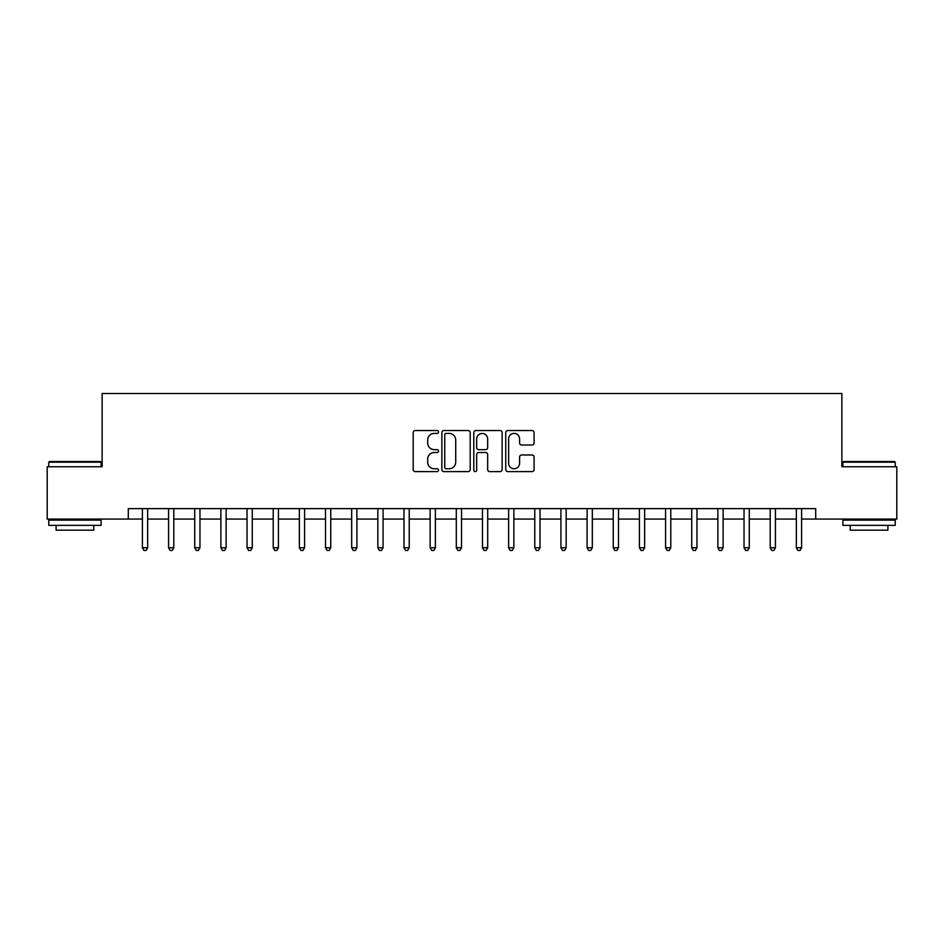 <?xml version="1.0" encoding="UTF-8"?>
<svg xmlns="http://www.w3.org/2000/svg" width="944" height="944" viewBox="0 0 944 944"><rect width="100%" height="100%" fill="white"/><g stroke="black" fill="none" stroke-linecap="round" stroke-linejoin="round"><path stroke-width="1.42" d="M438.523 431.974A1.44 1.44 0 0 0 437.084 430.535L415.254 430.535A2.053 2.053 0 0 0 413.201 432.588L413.201 469.557A2.053 2.053 0 0 0 415.254 471.611L437.084 471.611A1.44 1.44 0 0 0 438.523 470.171A1.44 1.44 0 0 0 437.084 468.743L434.252 468.743A6.573 6.573 0 0 1 427.679 462.171L427.679 459.079A6.573 6.573 0 0 1 434.252 452.506L437.084 452.506A1.44 1.44 0 0 0 438.523 451.079A1.44 1.44 0 0 0 437.084 449.639L434.252 449.639A6.573 6.573 0 0 1 427.679 443.066L427.679 439.987A6.573 6.573 0 0 1 434.252 433.414L437.084 433.414A1.44 1.44 0 0 0 438.523 431.974M532.027 445.013A2.053 2.053 0 0 0 534.08 442.96L534.08 432.588A2.053 2.053 0 0 0 532.027 430.535L507.789 430.535A2.053 2.053 0 0 0 505.736 432.588L505.736 469.557A2.053 2.053 0 0 0 507.789 471.611L532.027 471.611A2.053 2.053 0 0 0 534.08 469.557L534.08 457.026A2.053 2.053 0 0 0 532.027 454.973L521.654 454.973A2.053 2.053 0 0 0 519.601 457.026L519.601 463.244A5.499 5.499 0 0 1 514.102 468.743A5.499 5.499 0 0 1 508.615 463.244L508.615 438.901A5.499 5.499 0 0 1 514.102 433.414A5.499 5.499 0 0 1 519.601 438.901L519.601 442.96A2.053 2.053 0 0 0 521.654 445.013L532.027 445.013M128.29 519.082L47.2 519.082L47.2 466.773L102.129 466.773L102.129 393.53L841.871 393.53L841.871 466.773L896.8 466.773L896.8 519.082L815.71 519.082L815.71 508.615L128.29 508.615L128.29 519.082L142.414 519.082M470.206 432.588A2.053 2.053 0 0 0 468.153 430.535L443.916 430.535A2.053 2.053 0 0 0 441.863 432.588L441.863 469.557A2.053 2.053 0 0 0 443.916 471.611L468.153 471.611A2.053 2.053 0 0 0 470.206 469.557L470.206 432.588M475.847 430.535L500.084 430.535A2.053 2.053 0 0 1 502.137 432.588L502.137 469.557A2.053 2.053 0 0 1 500.084 471.611L489.712 471.611A2.053 2.053 0 0 1 487.659 469.557L487.659 454.571A2.053 2.053 0 0 0 485.605 452.506L478.726 452.506A2.053 2.053 0 0 0 476.673 454.571L476.673 470.171A1.44 1.44 0 0 1 475.233 471.611A1.44 1.44 0 0 1 473.794 470.171L473.794 432.588A2.053 2.053 0 0 1 475.847 430.535M147.642 519.082L168.575 519.082M173.802 519.082L194.724 519.082M199.963 519.082L220.884 519.082M226.123 519.082L247.045 519.082M252.272 519.082L273.205 519.082M278.433 519.082L299.354 519.082M304.593 519.082L325.515 519.082M330.754 519.082L351.675 519.082M356.903 519.082L377.836 519.082M383.063 519.082L403.985 519.082M409.224 519.082L430.145 519.082M435.385 519.082L456.306 519.082M461.533 519.082L482.467 519.082M487.694 519.082L508.615 519.082M513.855 519.082L534.776 519.082M540.015 519.082L560.937 519.082M566.164 519.082L587.097 519.082M592.325 519.082L613.246 519.082M618.485 519.082L639.407 519.082M644.646 519.082L665.567 519.082M670.795 519.082L691.728 519.082M696.955 519.082L717.877 519.082M723.116 519.082L744.037 519.082M749.276 519.082L770.198 519.082M775.425 519.082L796.358 519.082M801.586 519.082L815.71 519.082M446.17 433.414A1.44 1.44 0 0 0 444.73 434.842L444.73 467.304A1.44 1.44 0 0 0 446.17 468.743L449.143 468.743A6.573 6.573 0 0 0 455.716 462.171L455.716 439.987A6.573 6.573 0 0 0 449.143 433.414L446.17 433.414M487.659 439.007A5.499 5.499 0 0 0 482.172 433.508A5.499 5.499 0 0 0 476.673 439.007L476.673 447.586A2.053 2.053 0 0 0 478.726 449.639L485.605 449.639A2.053 2.053 0 0 0 487.659 447.586L487.659 439.007M147.901 508.615L147.795 508.887A2.089 2.089 0 0 0 147.642 509.666L147.642 547.756L142.414 547.756L142.414 509.666A2.089 2.089 0 0 0 142.261 508.887L142.155 508.615M147.642 547.756L146.072 550.47L143.984 550.47L142.414 547.756M174.062 508.615L173.956 508.887A2.089 2.089 0 0 0 173.802 509.666L173.802 547.756L168.575 547.756L168.575 509.666A2.089 2.089 0 0 0 168.421 508.887L168.315 508.615M173.802 547.756L172.233 550.47L170.144 550.47L168.575 547.756M200.222 508.615L200.116 508.887A2.089 2.089 0 0 0 199.963 509.666L199.963 547.756L194.724 547.756L194.724 509.666A2.089 2.089 0 0 0 194.582 508.887L194.476 508.615M199.963 547.756L198.393 550.47L196.293 550.47L194.724 547.756M226.371 508.615L226.265 508.887A2.089 2.089 0 0 0 226.123 509.666L226.123 547.756L220.884 547.756L220.884 509.666A2.089 2.089 0 0 0 220.731 508.887L220.625 508.615M226.123 547.756L224.554 550.47L222.454 550.47L220.884 547.756M252.532 508.615L252.426 508.887A2.089 2.089 0 0 0 252.272 509.666L252.272 547.756L247.045 547.756L247.045 509.666A2.089 2.089 0 0 0 246.891 508.887L246.785 508.615M252.272 547.756L250.703 550.47L248.614 550.47L247.045 547.756M49.395 461.533L100.453 461.533L101.091 462.171L48.769 462.171L49.395 461.533M74.93 525.36L48.769 525.36L48.769 520.132L101.091 520.132L101.091 525.36L74.93 525.36M93.763 525.36L93.763 530.174L56.097 530.174L56.097 525.36M843.547 461.533L894.605 461.533L895.231 462.171L842.909 462.171L843.547 461.533M869.07 525.36L842.909 525.36L842.909 520.132L895.231 520.132L895.231 525.36L869.07 525.36M887.903 525.36L887.903 530.174L850.237 530.174L850.237 525.36M278.692 508.615L278.586 508.887A2.089 2.089 0 0 0 278.433 509.666L278.433 547.756L273.205 547.756L273.205 509.666A2.089 2.089 0 0 0 273.052 508.887L272.946 508.615M278.433 547.756L276.863 550.47L274.775 550.47L273.205 547.756M304.853 508.615L304.747 508.887A2.089 2.089 0 0 0 304.593 509.666L304.593 547.756L299.354 547.756L299.354 509.666A2.089 2.089 0 0 0 299.213 508.887L299.106 508.615M304.593 547.756L303.024 550.47L300.924 550.47L299.354 547.756M331.002 508.615L330.896 508.887A2.089 2.089 0 0 0 330.754 509.666L330.754 547.756L325.515 547.756L325.515 509.666A2.089 2.089 0 0 0 325.361 508.887L325.255 508.615M330.754 547.756L329.185 550.47L327.084 550.47L325.515 547.756M357.162 508.615L357.056 508.887A2.089 2.089 0 0 0 356.903 509.666L356.903 547.756L351.675 547.756L351.675 509.666A2.089 2.089 0 0 0 351.522 508.887L351.416 508.615M356.903 547.756L355.333 550.47L353.245 550.47L351.675 547.756M383.323 508.615L383.217 508.887A2.089 2.089 0 0 0 383.063 509.666L383.063 547.756L377.836 547.756L377.836 509.666A2.089 2.089 0 0 0 377.683 508.887L377.576 508.615M383.063 547.756L381.494 550.47L379.405 550.47L377.836 547.756M409.484 508.615L409.377 508.887A2.089 2.089 0 0 0 409.224 509.666L409.224 547.756L403.985 547.756L403.985 509.666A2.089 2.089 0 0 0 403.843 508.887L403.737 508.615M409.224 547.756L407.655 550.47L405.554 550.47L403.985 547.756M435.632 508.615L435.526 508.887A2.089 2.089 0 0 0 435.385 509.666L435.385 547.756L430.145 547.756L430.145 509.666A2.089 2.089 0 0 0 429.992 508.887L429.886 508.615M435.385 547.756L433.815 550.47L431.715 550.47L430.145 547.756M461.793 508.615L461.687 508.887A2.089 2.089 0 0 0 461.533 509.666L461.533 547.756L456.306 547.756L456.306 509.666A2.089 2.089 0 0 0 456.153 508.887L456.046 508.615M461.533 547.756L459.964 550.47L457.875 550.47L456.306 547.756M487.954 508.615L487.847 508.887A2.089 2.089 0 0 0 487.694 509.666L487.694 547.756L482.467 547.756L482.467 509.666A2.089 2.089 0 0 0 482.313 508.887L482.207 508.615M487.694 547.756L486.125 550.47L484.036 550.47L482.467 547.756M514.114 508.615L514.008 508.887A2.089 2.089 0 0 0 513.855 509.666L513.855 547.756L508.615 547.756L508.615 509.666A2.089 2.089 0 0 0 508.474 508.887L508.368 508.615M513.855 547.756L512.285 550.47L510.185 550.47L508.615 547.756M540.263 508.615L540.157 508.887A2.089 2.089 0 0 0 540.015 509.666L540.015 547.756L534.776 547.756L534.776 509.666A2.089 2.089 0 0 0 534.623 508.887L534.516 508.615M540.015 547.756L538.446 550.47L536.345 550.47L534.776 547.756M566.424 508.615L566.317 508.887A2.089 2.089 0 0 0 566.164 509.666L566.164 547.756L560.937 547.756L560.937 509.666A2.089 2.089 0 0 0 560.783 508.887L560.677 508.615M566.164 547.756L564.595 550.47L562.506 550.47L560.937 547.756M592.584 508.615L592.478 508.887A2.089 2.089 0 0 0 592.325 509.666L592.325 547.756L587.097 547.756L587.097 509.666A2.089 2.089 0 0 0 586.944 508.887L586.838 508.615M592.325 547.756L590.755 550.47L588.667 550.47L587.097 547.756M618.745 508.615L618.639 508.887A2.089 2.089 0 0 0 618.485 509.666L618.485 547.756L613.246 547.756L613.246 509.666A2.089 2.089 0 0 0 613.104 508.887L612.998 508.615M618.485 547.756L616.916 550.47L614.815 550.47L613.246 547.756M644.894 508.615L644.787 508.887A2.089 2.089 0 0 0 644.646 509.666L644.646 547.756L639.407 547.756L639.407 509.666A2.089 2.089 0 0 0 639.253 508.887L639.147 508.615M644.646 547.756L643.076 550.47L640.976 550.47L639.407 547.756M671.054 508.615L670.948 508.887A2.089 2.089 0 0 0 670.795 509.666L670.795 547.756L665.567 547.756L665.567 509.666A2.089 2.089 0 0 0 665.414 508.887L665.308 508.615M670.795 547.756L669.225 550.47L667.137 550.47L665.567 547.756M697.215 508.615L697.109 508.887A2.089 2.089 0 0 0 696.955 509.666L696.955 547.756L691.728 547.756L691.728 509.666A2.089 2.089 0 0 0 691.574 508.887L691.468 508.615M696.955 547.756L695.386 550.47L693.297 550.47L691.728 547.756M723.375 508.615L723.269 508.887A2.089 2.089 0 0 0 723.116 509.666L723.116 547.756L717.877 547.756L717.877 509.666A2.089 2.089 0 0 0 717.735 508.887L717.629 508.615M723.116 547.756L721.546 550.47L719.446 550.47L717.877 547.756M749.524 508.615L749.418 508.887A2.089 2.089 0 0 0 749.276 509.666L749.276 547.756L744.037 547.756L744.037 509.666A2.089 2.089 0 0 0 743.884 508.887L743.778 508.615M749.276 547.756L747.707 550.47L745.607 550.47L744.037 547.756M775.685 508.615L775.579 508.887A2.089 2.089 0 0 0 775.425 509.666L775.425 547.756L770.198 547.756L770.198 509.666A2.089 2.089 0 0 0 770.044 508.887L769.938 508.615M775.425 547.756L773.856 550.47L771.767 550.47L770.198 547.756M801.845 508.615L801.739 508.887A2.089 2.089 0 0 0 801.586 509.666L801.586 547.756L796.358 547.756L796.358 509.666A2.089 2.089 0 0 0 796.205 508.887L796.099 508.615M801.586 547.756L800.016 550.47L797.928 550.47L796.358 547.756M48.769 466.773L48.769 462.171M60.699 520.132L60.699 519.082M89.161 520.132L89.161 519.082M101.091 466.773L101.091 462.171M842.909 466.773L842.909 462.171M854.839 520.132L854.839 519.082M883.301 520.132L883.301 519.082M895.231 466.773L895.231 462.171"/></g></svg>
